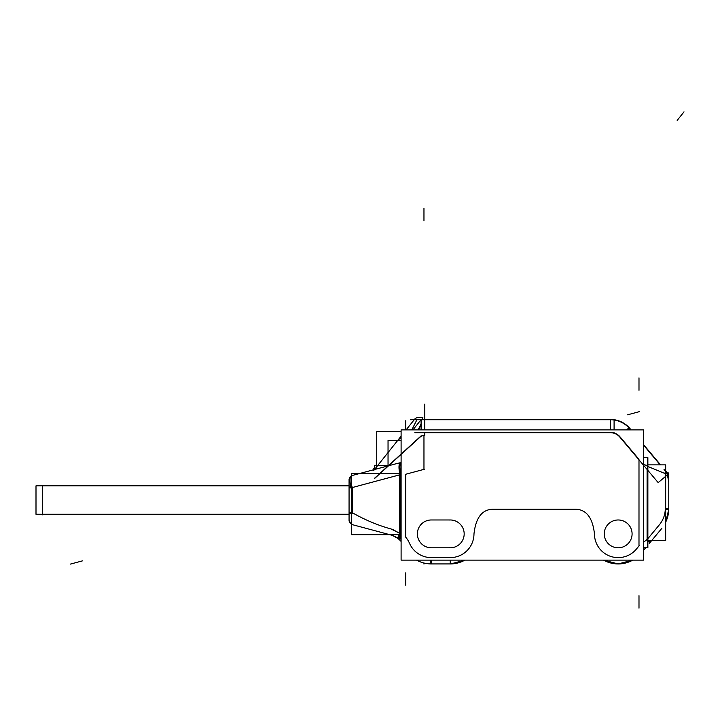 <?xml version="1.0" encoding="UTF-8"?>
<svg xmlns="http://www.w3.org/2000/svg" width="720" height="720" viewBox="0 0 720 720"><rect width="100%" height="100%" fill="white"/><g stroke="black" fill="none" stroke-linecap="round" stroke-linejoin="round"><path stroke-width="1.08" d="M665.667 473.769L666.891 473.76L665.667 473.769M667.386 474.876L668.772 482.004L667.386 474.876M647.478 466.326L665.28 473.643L647.478 466.326L643.662 463.995L647.478 466.326M665.28 476.649L665.28 508.563C665.28 514.458 663.336 519.84 659.439 524.718L647.478 539.127L647.478 469.917L647.478 539.127L643.473 542.349L647.478 539.127L659.439 524.718C663.336 519.84 665.28 514.458 665.28 508.563L665.28 476.649L665.28 509.265L668.772 509.265L665.667 522.225A31.626 31.626 0 0 0 668.772 508.122M638.991 459.36L620.055 436.887L638.991 459.36M619.263 436.023A12.645 12.645 0 0 0 610.38 432.387L424.8 432.387L610.38 432.387A12.645 12.645 0 0 1 619.263 436.023M401.103 462.528L401.103 462.528A12.645 3.708 -105 0 0 400.77 473.58M400.176 462.735A12.645 3.708 75 0 0 399.627 472.986A12.645 3.708 75 0 1 400.176 462.735L394.506 464.166L400.176 462.735M400.905 541.26L400.905 541.26A18.972 18.972 0 0 1 401.103 541.503A18.972 18.972 0 0 0 390.807 534.96M400.383 540.666L398.034 538.47A6.327 1.53 -51.9 0 1 399.24 534.672A6.327 1.53 -51.9 0 0 398.034 538.47L400.383 540.666L401.103 539.847L400.383 540.666M395.469 536.778L392.616 535.5A6.327 1.818 -70.6 0 1 392.085 534.672A6.327 1.818 -70.6 0 0 392.616 535.5L398.034 538.47L392.616 535.5L395.469 536.778M395.136 536.598L394.056 536.076L395.136 536.598M649.521 543.168A6.327 1.926 -140.3 0 0 648.72 540.585A6.327 1.926 -140.3 0 1 649.521 543.168M643.86 549.981L645.777 547.677L643.662 550.116M668.754 509.679L665.667 522.225L668.754 509.679M401.103 436.725L398.106 439.92L401.103 436.725M349.083 480.411A4.743 4.743 0 0 1 350.82 476.298L349.074 479.7L349.065 487.521L350.982 487.521L349.065 487.521L349.065 512.757L351.423 512.757L349.065 512.757M392.805 529.533L390.951 528.948C377.901 525.348 365.049 519.948 352.377 512.757L352.377 487.521L400.023 474.759L400.023 533.493L390.951 528.948C377.901 525.348 365.049 519.948 352.377 512.757L352.377 487.521L400.023 474.759L400.023 533.493L392.805 529.533M391.23 535.068L389.736 534.672L391.23 535.068A6.336 1.908 -74.4 0 1 390.771 534.672A6.336 1.908 -74.4 0 0 391.23 535.068M349.533 522.18L350.73 523.737L349.065 520.164A4.743 4.743 -0 0 0 350.73 523.737A4.743 4.743 0 0 1 349.083 519.696L349.065 520.218M42.327 514.287L348.759 514.287L42.327 514.287M42.327 485.829L348.759 485.829L42.327 485.829M668.754 472.941L668.772 509.265M668.772 509.094L668.772 481.473M664.875 472.941L668.772 472.941M647.091 469.449L647.091 540.585L665.667 540.585L665.667 464.868L647.091 464.868M643.662 547.677L647.865 547.677L647.865 457.632L643.662 457.632M401.103 560.115L401.103 429.876L643.662 429.876L643.662 560.115L401.103 560.115M422.883 435.546L424.683 435.546A6.327 6.327 0 0 0 419.679 437.499M401.103 472.986L399.609 472.986L399.609 538.479L401.103 538.479M401.04 541.422L400.248 540.513L401.103 539.469M401.103 540.513L400.617 540.927M431.982 563.922A30.042 30.042 0 0 1 416.628 560.115L416.628 560.115M430.848 560.115L430.848 563.931L450.693 563.931L450.693 560.115M452.727 563.832L450.693 563.931L464.922 560.115A30.042 30.042 0 0 1 449.316 563.922M632.835 560.115A30.042 30.042 0 0 1 603.513 560.115L618.174 563.931L632.835 560.115L618.174 563.931L603.513 560.115M643.662 550.224L645.777 547.677M649.647 543.015L661.887 528.273M648.207 540.585A6.327 1.926 39.7 0 1 649.251 543.492L649.251 543.492M643.662 549.252L644.139 549.648M410.283 419.733L614.304 419.733M414.405 419.499A18.972 9.036 38.6 0 1 414.531 419.328A18.972 9.036 38.6 0 1 422.946 417.816L421.668 419.427M397.728 440.406A18.972 9.036 38.6 0 1 397.791 440.325A18.972 9.036 38.6 0 1 401.103 438.516M614.088 429.876L614.088 419.427L417.078 419.427L411.822 429.876M421.092 424.701L418.482 429.876M414.846 432.693L614.088 432.693M421.092 419.427L421.092 429.876M620.091 437.409A12.339 12.339 0 0 0 609.957 432.702M630.522 429.219A25.605 25.605 0 0 0 614.088 419.697M630.009 429.075A25.299 25.299 0 0 0 609.939 419.742M664.02 469.449A18.972 18.972 0 0 1 668.763 482.436M619.065 436.185L658.188 482.625L668.331 474.075L665.667 470.907M626.553 429.876L629.208 427.644L631.098 429.876M660.582 464.868L643.662 444.789M629.037 427.914L630.693 429.876M643.662 445.266L660.177 464.868M376.722 465.309L376.722 431.523L401.103 431.523M376.461 468.999L376.461 465.309L374.4 465.318M421.011 435.969L374.742 478.098M420.885 436.383L374.427 478.638M419.814 437.094A4.743 4.743 0 0 1 423.756 435.564M388.044 466.245L388.044 440.406L401.103 440.406M351.423 475.731A12.645 3.708 -105 0 0 351.171 488.295L351.423 488.232M401.085 474.921A12.645 3.708 -105 0 1 400.977 474.471L351.063 487.872M349.065 479.988L349.065 487.746L351.063 487.854M349.065 479.178L349.065 520.938M351.207 513.261L349.065 513.261M350.865 487.017L349.065 487.017M400.977 534.672L400.977 473.58L351.423 473.58L351.423 534.672L400.977 534.672M397.089 537.777L392.427 535.437L398.196 538.605L399.546 534.672M392.427 535.437L391.896 534.672M392.976 535.599L392.283 534.672M392.814 535.572L390.591 534.672M351.423 524.286L351.423 512.82M351.81 524.511L392.004 535.275M395.352 463.941L351.747 475.623M373.743 468.459L377.217 468.459M388.971 465.651L376.461 465.309M397.863 538.344L400.536 540.828L401.103 540.225M349.065 501.219L349.065 481.554M349.065 498.897L349.065 518.553M373.563 470.7L401.103 436.167M406.116 429.876L415.008 418.734M604.287 534.762A13.914 13.914 0 0 1 618.174 519.975A13.914 13.914 0 0 1 632.061 534.762M632.061 533.016A13.914 13.914 0 0 1 618.174 547.803A13.914 13.914 0 0 1 604.287 533.016M432.162 547.776A13.914 13.914 0 0 1 417.375 533.889A13.914 13.914 0 0 1 432.162 520.002M430.848 547.803L450.693 547.803M449.388 520.002A13.914 13.914 0 0 1 464.175 533.889A13.914 13.914 0 0 1 449.388 547.776M450.693 519.975L430.848 519.975M42.327 485.253L42.327 514.854M348.759 514.26L36 514.26L36 485.829L348.759 485.856M638.991 545.949L638.991 459.846L638.991 545.949L636.426 549.045A23.715 23.715 0 0 1 594.459 533.889C592.596 517.23 585.954 509.004 574.533 509.229L493.902 509.229C482.481 509.004 475.839 517.23 473.976 533.889A23.715 23.715 0 0 1 450.261 557.613L431.289 557.613A23.715 23.715 0 0 1 409.527 543.33A25.299 25.299 0 0 0 405.765 537.219L405.765 474.246L423.963 469.368L423.963 435.555L423.963 469.368L405.765 474.246L405.765 537.219A25.299 25.299 0 0 1 409.527 543.33A23.715 23.715 0 0 0 431.289 557.613L450.261 557.613A23.715 23.715 0 0 0 473.976 533.889C475.839 517.23 482.481 509.004 493.902 509.229L574.533 509.229C585.954 509.004 592.596 517.23 594.459 533.889A23.715 23.715 0 0 0 636.426 549.045L638.991 545.949M424.8 432.693L424.8 435.546L424.8 432.693M431.289 563.931L431.289 560.115M450.261 563.931L450.261 560.115L450.261 563.931M668.772 508.563L665.667 508.563L668.772 508.563M421.029 419.733L412.938 429.876L421.029 419.733M421.092 423.945L418.104 429.876M424.8 429.876L424.8 419.733L424.8 429.876M610.38 419.733L610.38 429.876L610.38 419.733M628.371 429.876L629.964 428.535M638.991 377.847L638.991 390.303M638.991 608.148L638.991 595.692M647.478 547.677L647.478 457.632M424.8 419.229L424.8 404.118M423.963 208.413L423.963 220.869M70.461 564.084L82.485 560.862M405.342 474.354L424.386 469.251M405.765 420.705L405.765 429.876M400.023 472.986L400.023 538.479M450.693 557.613L430.848 557.613M576.153 509.229L492.282 509.229M659.709 524.403L647.217 539.451M639.27 545.607L636.147 549.378M405.765 585.27L405.765 572.814M639.567 411.597L627.534 414.819M423.963 564.075L423.963 563.031M684 111.852L677.178 120.411M352.377 513.261L352.377 487.017M36 514.287L348.759 514.287L36 514.287M349.398 521.865L349.137 520.938M464.922 560.115L457.038 563.157M374.364 468.459L374.364 465.318M359.361 473.58L394.506 464.166M390.906 534.987L389.736 534.672M350.73 523.737L349.065 520.074M349.065 518.58L349.065 519.246M349.065 480.762L349.065 481.365M36 485.829L348.759 485.829L36 485.829"/></g></svg>
